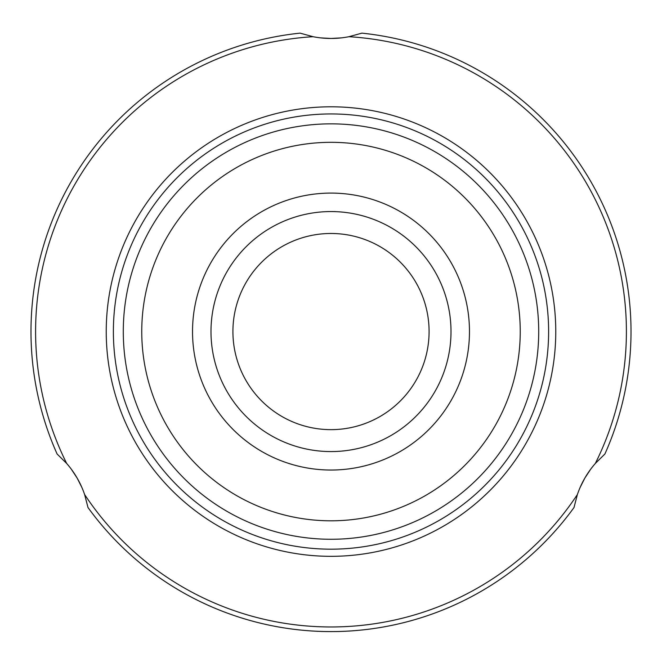 <?xml version="1.0" encoding="UTF-8"?>
<svg xmlns="http://www.w3.org/2000/svg" width="662" height="662" viewBox="0 0 662 662"><rect width="100%" height="100%" fill="white"/><g stroke="black" fill="none" stroke-linecap="round" stroke-linejoin="round"><path stroke-width="0.99" d="M595.328 463.45A295.409 295.409 0 0 0 348.948 36.7L361.907 33.141A300.027 300.027 0 0 1 604.894 454.008L595.328 463.45A92.316 92.316 0 0 0 577.38 494.539L573.995 507.547A300.027 300.027 0 0 1 88.005 507.547L84.62 494.539A295.409 295.409 0 0 0 577.38 494.539M81.898 487.505L77.173 478.113L71.405 469.325M590.595 469.325L584.827 478.113L580.102 487.505M320.499 37.866L331 38.462L341.501 37.866M232.916 331.563A98.084 98.084 0 0 0 380.046 416.506A98.084 98.084 0 0 0 380.046 246.62A98.084 98.084 0 0 0 232.916 331.563M210.988 331.563A120.012 120.012 0 0 0 391.002 435.497A120.012 120.012 0 0 0 391.002 227.637A120.012 120.012 0 0 0 210.988 331.563A120.012 120.012 0 0 0 391.002 435.497A120.012 120.012 0 0 0 391.002 227.637A120.012 120.012 0 0 0 210.988 331.563M123.289 331.563A207.711 207.711 0 0 0 434.851 511.445A207.711 207.711 0 0 0 434.851 151.681A207.711 207.711 0 0 0 123.289 331.563M106.234 331.563A224.766 224.766 0 0 0 443.383 526.216A224.766 224.766 0 0 0 443.383 136.91A224.766 224.766 0 0 0 106.234 331.563M84.62 494.539A92.316 92.316 0 0 0 66.672 463.45A295.409 295.409 0 0 1 313.052 36.7A92.316 92.316 0 0 0 348.948 36.7M313.052 36.7L300.093 33.141A300.027 300.027 0 0 0 57.106 454.008L66.672 463.45M192.526 331.563A138.474 138.474 0 0 0 400.237 451.484A138.474 138.474 0 0 0 400.237 211.641A138.474 138.474 0 0 0 192.526 331.563M141.751 331.563A189.249 189.249 0 0 0 425.625 495.457A189.249 189.249 0 0 0 425.625 167.676A189.249 189.249 0 0 0 141.751 331.563M113.384 331.563A217.616 217.616 0 0 0 439.808 520.026A217.616 217.616 0 0 0 439.808 143.1A217.616 217.616 0 0 0 113.384 331.563"/></g></svg>
